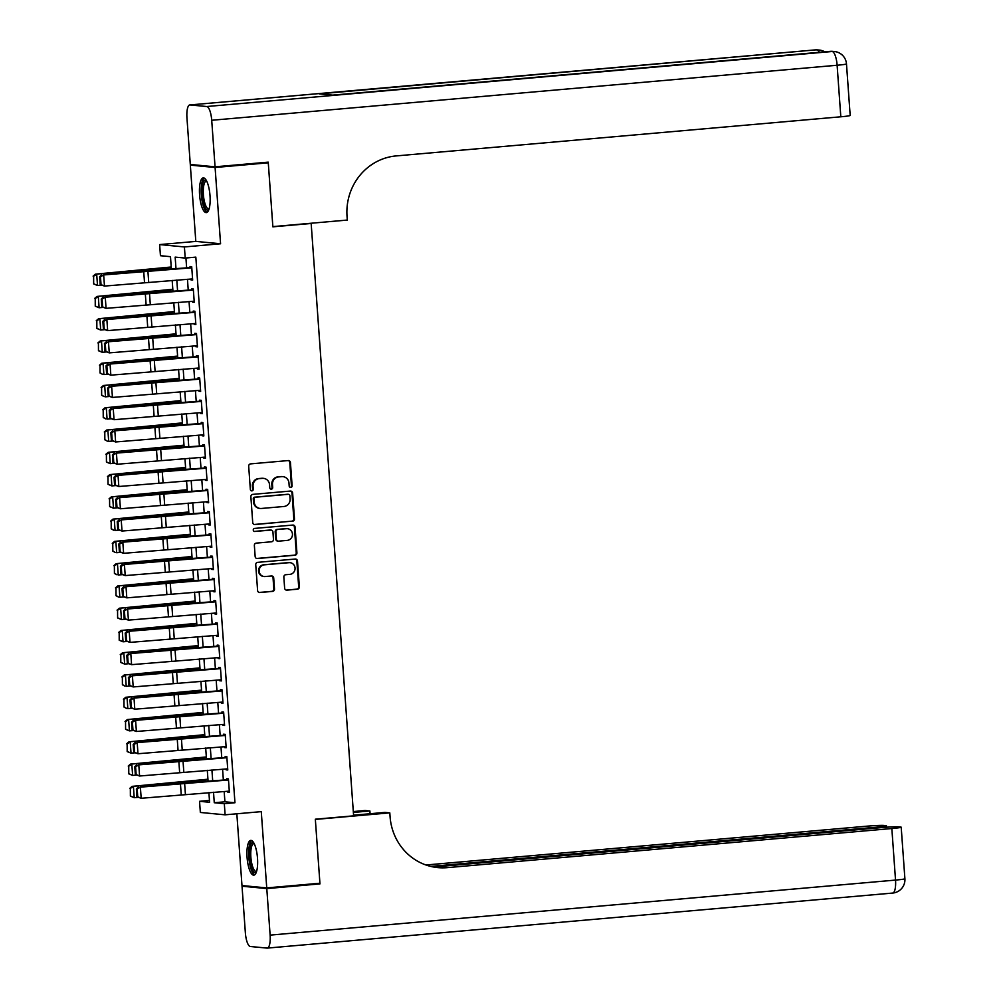 <?xml version="1.0" encoding="UTF-8"?>
<svg xmlns="http://www.w3.org/2000/svg" width="998" height="998" viewBox="0 0 998 998"><rect width="100%" height="100%" fill="white"/><g stroke="black" fill="none" stroke-linecap="round" stroke-linejoin="round"><path stroke-width="1.5" d="M290.755 487.461A1.534 1.46 95.4 0 0 292.115 485.801L290.443 462.573A2.196 2.096 95.4 0 0 288.197 460.565L250.61 463.883A2.196 2.096 95.4 0 0 248.689 466.253L250.348 489.469A1.534 1.46 95.4 0 0 251.92 490.879A1.534 1.46 95.4 0 0 253.267 489.22L253.055 486.213A7.023 6.699 95.4 0 1 259.231 478.628L262.374 478.354A7.023 6.699 95.4 0 1 269.547 484.754L269.772 487.76A1.534 1.46 95.4 0 0 271.344 489.17A1.534 1.46 95.4 0 0 272.691 487.511L272.479 484.504A7.023 6.699 95.4 0 1 278.654 476.919L281.785 476.645A7.023 6.699 95.4 0 1 288.971 483.044L289.183 486.051A1.534 1.46 95.4 0 0 290.755 487.461M290.168 487.386A1.534 1.46 95.4 0 0 291.441 485.739L289.769 462.511A2.196 2.096 95.4 0 0 288.222 460.565M251.334 490.804A1.534 1.46 95.4 0 0 252.606 489.157L252.382 486.151L253.055 486.213M270.757 489.095A1.534 1.46 95.4 0 0 272.017 487.448L271.805 484.442L272.479 484.504M257.509 858.28A17.44 5.165 -95 0 0 250.76 840.403A17.44 5.165 -95 0 0 247.067 857.282A17.44 5.165 -95 0 0 253.816 875.146A17.44 5.165 -95 0 0 257.509 858.28M210.017 195.758A17.44 5.165 -95 0 0 203.268 177.881A17.44 5.165 -95 0 0 199.575 194.76A17.44 5.165 -95 0 0 206.324 212.624A17.44 5.165 -95 0 0 210.017 195.758M284.63 588.134A2.196 2.096 95.4 0 0 286.875 590.142L297.416 589.207A2.196 2.096 95.4 0 0 299.35 586.836L297.504 561.051A2.196 2.096 95.4 0 0 295.258 559.042L257.671 562.348A2.196 2.096 95.4 0 0 255.738 564.718L257.596 590.517A2.196 2.096 95.4 0 0 259.842 592.513L272.579 591.402A2.196 2.096 95.4 0 0 274.5 589.032L273.714 577.992A2.196 2.096 95.4 0 0 271.468 575.983L265.156 576.545A5.876 5.601 95.4 0 1 259.131 570.681A5.876 5.601 95.4 0 1 264.308 564.843L289.058 562.672A5.876 5.601 95.4 0 1 295.071 568.536A5.876 5.601 95.4 0 1 289.894 574.361L285.765 574.723A2.196 2.096 95.4 0 0 283.844 577.094L284.63 588.134M224.176 791.489L224.912 801.793L234.954 802.741L224.313 803.677L225.111 814.817L200.349 812.459L199.55 801.319L209.592 802.28L208.894 792.574M264.607 162.462L268.275 162.811L272.866 226.833L311.164 223.465L353.616 815.84L315.331 819.208L319.921 883.23L266.74 887.908L261.276 811.636L225.111 814.817M268.275 162.811L215.094 167.489L190.331 165.119L195.808 241.404L159.643 244.585L184.405 246.943L185.204 258.07L175.161 257.122L175.985 268.612M195.808 241.404L220.57 243.762L215.094 167.489M220.57 243.762L184.405 246.943M234.954 802.741L195.833 257.135L185.204 258.07M292.551 521.23A2.196 2.096 95.4 0 0 294.472 518.86L292.626 493.062A2.196 2.096 95.4 0 0 290.381 491.066L252.806 494.372A2.196 2.096 95.4 0 0 250.872 496.742L252.719 522.54A2.196 2.096 95.4 0 0 254.964 524.536L291.878 521.168A2.196 2.096 95.4 0 0 293.811 518.798L291.965 493A2.196 2.096 95.4 0 0 290.418 491.066M295.071 527.056L296.917 552.855A2.196 2.096 95.4 0 1 294.984 555.225L257.397 558.531A2.196 2.096 95.4 0 1 255.151 556.522L254.365 545.482A2.196 2.096 95.4 0 1 256.299 543.112L271.543 541.777A2.196 2.096 95.4 0 0 273.464 539.407L272.941 532.084A2.196 2.096 95.4 0 0 270.695 530.075L254.827 531.472A1.534 1.46 95.4 0 1 253.255 529.938A1.534 1.46 95.4 0 1 254.615 528.416L292.826 525.06A2.196 2.096 95.4 0 1 295.071 527.056L294.398 526.994L296.244 552.792L296.917 552.855M236.838 813.782L241.978 885.55L266.74 887.908M193.961 164.807L190.331 165.119M190.93 279.041L190.992 279.902L192.664 280.064L191.703 266.703L190.032 266.541L190.131 267.901M192.527 301.309L192.589 302.169L194.261 302.332L193.3 288.971L191.628 288.809L191.728 290.168M194.123 323.577L194.186 324.437L195.858 324.599L194.897 311.239L193.225 311.077L193.325 312.449M195.72 345.844L195.783 346.705L197.454 346.867L196.494 333.507L194.822 333.344L194.922 334.717M197.317 368.112L197.379 368.986L199.051 369.135L198.091 355.775L196.419 355.612L196.519 356.985M198.914 390.393L198.976 391.253L200.648 391.403L199.687 378.042L198.016 377.893L198.115 379.252M200.511 412.661L200.573 413.521L202.245 413.683L201.284 400.323L199.612 400.161L199.712 401.52M202.107 434.928L202.17 435.789L203.842 435.951L202.881 422.591L201.209 422.428L201.309 423.788M203.704 457.196L203.754 458.057L205.438 458.219L204.478 444.859L202.806 444.696L202.906 446.056M205.289 479.464L205.351 480.325L207.035 480.487L206.075 467.126L204.403 466.964L204.49 468.324M206.885 501.732L206.948 502.593L208.632 502.755L207.671 489.394L206 489.232L206.087 490.604M208.482 524L208.545 524.873L210.216 525.023L209.268 511.662L207.596 511.5L207.684 512.872M210.079 546.268L210.141 547.141L211.813 547.291L210.865 533.93L209.193 533.78L209.281 535.14M211.676 568.548L211.738 569.409L213.41 569.571L212.462 556.21L210.778 556.048L210.877 557.408M213.273 590.816L213.335 591.677L215.007 591.839L214.059 578.478L212.374 578.316L212.474 579.676M214.869 613.084L214.932 613.945L216.603 614.107L215.655 600.746L213.971 600.584L214.071 601.944M216.466 635.352L216.529 636.213L218.2 636.375L217.24 623.014L215.568 622.852L215.668 624.212M218.063 657.62L218.125 658.48L219.797 658.643L218.836 645.282L217.165 645.12L217.265 646.492M219.66 679.888L219.722 680.761L221.394 680.91L220.433 667.55L218.762 667.388L218.861 668.76M221.257 702.155L221.319 703.029L222.991 703.178L222.03 689.818L220.358 689.668L220.458 691.028M222.853 724.436L222.916 725.297L224.587 725.459L223.627 712.098L221.955 711.936L222.055 713.296M224.45 746.704L224.513 747.564L226.184 747.727L225.224 734.366L223.552 734.204L223.652 735.563M226.047 768.971L226.109 769.832L227.781 769.994L226.82 756.634L225.149 756.472L225.249 757.831M185.927 258.008L186.638 267.863M187.462 279.29L188.235 290.131M189.046 301.558L189.832 312.399M190.643 323.826L191.429 334.667M192.24 346.094L193.026 356.935M193.837 368.362L194.622 379.203M195.433 390.63L196.219 401.483M197.03 412.898L197.816 423.751M198.627 435.178L199.413 446.019M200.224 457.446L200.997 468.287M201.821 479.714L202.594 490.554M203.417 501.982L204.191 512.822M205.014 524.249L205.788 535.09M206.611 546.517L207.384 557.371M208.208 568.785L208.981 579.638M209.805 591.066L210.578 601.906M211.401 613.333L212.175 624.174M212.998 635.601L213.772 646.442M214.595 657.869L215.368 668.71M216.192 680.137L216.965 690.978M217.789 702.405L218.562 713.258M219.385 724.673L220.159 735.526M220.982 746.953L221.756 757.794M222.579 769.221L223.352 780.062M227.644 791.239L227.706 792.1L229.378 792.262L228.417 778.902L226.746 778.739L226.845 780.099M311.164 223.465L309.941 223.34M209.455 800.446L199.55 801.319M171.357 268.949L170.483 256.673L160.441 255.713L159.643 244.585M213.522 792.25L214.271 802.729L224.313 803.677M176.808 280.039L177.582 290.892M178.405 302.307L179.178 313.16M180.002 324.587L180.775 335.428M181.599 346.855L182.372 357.696M183.195 369.123L183.969 379.964M184.792 391.391L185.566 402.231M186.389 413.659L187.162 424.499M187.986 435.926L188.759 446.78M189.583 458.194L190.356 469.048M191.179 480.475L191.953 491.315M192.764 502.743L193.55 513.583M194.361 525.01L195.146 535.851M195.957 547.278L196.743 558.119M197.554 569.546L198.34 580.387M199.151 591.814L199.937 602.667M200.748 614.082L201.534 624.935M202.344 636.362L203.13 647.203M203.941 658.63L204.727 669.471M205.538 680.898L206.312 691.739M207.135 703.166L207.908 714.007M208.732 725.434L209.505 736.275M210.328 747.702L211.102 758.542M211.925 769.969L212.699 780.823M208.071 781.147L207.297 770.306M206.474 758.879L205.7 748.038M204.877 736.611L204.103 725.771M203.28 714.343L202.507 703.49M201.683 692.063L200.91 681.222M200.087 669.795L199.313 658.954M198.49 647.527L197.716 636.687M196.905 625.259L196.119 614.419M195.309 602.992L194.523 592.151M193.712 580.724L192.926 569.883M192.115 558.456L191.329 547.603M190.518 536.176L189.732 525.335M188.921 513.908L188.135 503.067M187.325 491.64L186.539 480.799M185.728 469.372L184.942 458.531M184.131 447.104L183.358 436.263M182.534 424.836L181.761 413.995M180.937 402.568L180.164 391.715M179.341 380.288L178.567 369.447M177.744 358.02L176.97 347.179M176.147 335.752L175.374 324.911M174.55 313.484L173.777 302.644M172.953 291.216L172.18 280.376M224.912 801.793L214.271 802.729M190.992 279.902L192.639 279.752M192.589 302.169L194.236 302.02M194.186 324.437L195.833 324.3M195.783 346.705L197.429 346.568M197.379 368.986L199.026 368.836M198.976 391.253L200.623 391.104M200.573 413.521L202.22 413.372M202.17 435.789L203.817 435.639M203.754 458.057L205.413 457.907M205.351 480.325L207.01 480.188M206.948 502.593L208.607 502.456M208.545 524.873L210.204 524.723M210.141 547.141L211.801 546.991M211.738 569.409L213.397 569.259M213.335 591.677L214.994 591.527M214.932 613.945L216.591 613.795M216.529 636.213L218.188 636.075M218.125 658.48L219.772 658.343M219.722 680.761L221.369 680.611M221.319 703.029L222.966 702.879M222.916 725.297L224.562 725.147M224.513 747.564L226.159 747.415M226.109 769.832L227.756 769.683M227.706 792.1L229.353 791.963M282.958 476.645L282.284 476.582A7.023 6.699 95.4 0 0 281.112 476.582L281.785 476.645M271.805 484.442A7.023 6.699 95.4 0 1 277.98 476.857L281.112 476.582M263.534 478.354L262.861 478.291A7.023 6.699 95.4 0 0 261.701 478.291L262.374 478.354M252.382 486.151A7.023 6.699 95.4 0 1 258.569 478.566L261.701 478.291M254.265 524.474A2.196 2.096 95.4 0 0 254.29 524.474L291.878 521.168M289.882 495.732A1.534 1.46 95.4 0 0 288.31 494.322L255.313 497.229A1.534 1.46 95.4 0 0 253.966 498.888L254.191 502.056A7.023 6.699 95.4 0 0 261.376 508.469L283.931 506.485A7.023 6.699 95.4 0 0 290.106 498.9L289.882 495.732M288.148 494.309A1.534 1.46 95.4 0 0 287.636 494.26L288.31 494.322M260.204 508.456L259.542 508.394A7.023 6.699 95.4 0 1 253.517 501.994L253.292 498.825A1.534 1.46 95.4 0 1 254.652 497.166L287.636 494.26M256.698 558.468A2.196 2.096 95.4 0 0 256.736 558.468L294.31 555.162A2.196 2.096 95.4 0 0 296.244 552.792M271.069 530.088L270.396 530.013A2.196 2.096 95.4 0 0 270.034 530.013L254.253 531.41M287.349 540.38A5.876 5.601 95.4 0 0 287.486 528.691A5.876 5.601 95.4 0 0 286.513 528.691L277.793 529.451A2.196 2.096 95.4 0 0 275.872 531.822L276.396 539.145A2.196 2.096 95.4 0 0 278.642 541.153L287.349 540.38M287.486 528.691L286.825 528.628A5.876 5.601 95.4 0 0 285.852 528.628L286.513 528.691M278.267 541.153L277.606 541.091A2.196 2.096 95.4 0 1 275.722 539.082L275.199 531.759A2.196 2.096 95.4 0 1 277.132 529.389L285.852 528.628M294.398 526.994A2.196 2.096 95.4 0 0 292.851 525.048M290.031 562.672L289.358 562.61A5.876 5.601 95.4 0 0 288.385 562.61L289.058 562.672M264.171 576.545L263.509 576.47A5.876 5.601 95.4 0 1 263.647 564.781L288.385 562.61M259.842 592.513L259.168 592.45A2.196 2.096 95.4 0 0 259.168 592.45L271.905 591.34A2.196 2.096 95.4 0 0 273.839 588.97L273.04 577.929A2.196 2.096 95.4 0 0 271.493 575.983M286.875 590.142L286.201 590.08A2.196 2.096 95.4 0 0 286.201 590.08L296.755 589.144A2.196 2.096 95.4 0 0 298.676 586.774L296.83 560.988A2.196 2.096 95.4 0 0 295.283 559.042M171.219 267.002L95.421 274.151L138.61 270.832A16.766 0.873 -4.1 0 0 144.436 270.283L171.244 267.364M93.625 276.197L93.662 283.919L93.625 276.197L96.706 274.35L97.505 285.49L101.172 285.178M94.174 283.993L97.505 285.49L93.662 283.919M93.101 276.122L95.421 274.151M192.577 278.916L104.466 286.077L100.212 284.567L101.035 284.617L100.474 276.82L99.65 276.77L100.212 284.567M191.778 267.788L103.667 274.937L141.654 271.119A16.766 0.873 175.9 0 1 147.929 270.608L190.107 267.614M100.474 276.82L103.667 274.937L104.466 286.077L101.035 284.617M101.609 274.812L99.65 276.77M208.881 209.58A15.095 4.466 85 0 1 203.118 202.245A15.095 4.466 85 0 1 202.195 186.002A15.095 4.466 85 0 1 206.312 180.438M206.673 181.112A13.972 4.142 -95 0 0 206.337 181.087A13.972 4.142 -95 0 0 204.44 201.621A13.972 4.142 -95 0 0 208.782 208.931A13.972 4.142 -95 0 0 209.106 208.856M204.241 178.106A17.328 5.127 -95 0 0 202.619 203.305A17.328 5.127 -95 0 0 207.247 212.25M256.374 872.102A15.095 4.466 85 0 1 250.61 864.767A15.095 4.466 85 0 1 249.687 848.525A15.095 4.466 85 0 1 253.804 842.961M254.153 843.634A13.972 4.142 -95 0 0 253.829 843.609A13.972 4.142 -95 0 0 251.92 864.143A13.972 4.142 -95 0 0 256.274 871.454A13.972 4.142 -95 0 0 256.598 871.379M251.733 840.615A17.328 5.127 -95 0 0 250.111 865.827A17.328 5.127 -95 0 0 254.739 874.772M215.057 166.816L268.237 162.138L272.853 226.608L347.304 220.059L347.03 216.267A55.888 53.306 -84.6 0 1 396.231 155.913L840.815 116.791L837.122 65.244L211.713 120.271L215.057 166.816L190.294 164.458L186.95 117.914A13.411 3.967 -95 0 1 189.795 104.94L815.191 49.9A13.411 3.967 85 0 1 815.416 49.9L190.007 104.94A13.411 3.967 -95 0 0 189.795 104.94M211.713 120.271A13.411 3.967 -95 0 0 206.748 106.524L190.007 104.94M819.358 52.295A13.411 3.967 85 0 0 817.088 50.062A13.411 12.799 -84.6 0 1 819.321 50.075L817.649 49.912A13.411 12.799 95.4 0 0 815.416 49.9L319.323 93.862L332.708 95.134L832.145 51.497A13.411 3.967 85 0 1 837.122 65.244A13.411 0.699 -4.1 0 0 846.479 63.897A13.411 13.411 0 0 0 834.378 51.509L832.706 51.347A13.411 12.799 95.4 0 0 830.473 51.335A13.411 3.967 85 0 0 830.261 51.335A13.411 3.967 85 0 0 830.037 51.372M846.479 63.897L850.184 115.456A13.411 0.699 175.9 0 1 840.815 116.791M316.304 883.542L319.971 883.891L315.343 819.42L389.806 812.871L390.068 816.663A55.888 53.306 95.4 0 0 437.947 867.624A55.888 53.306 95.4 0 0 447.241 867.649L891.838 828.527A13.411 0.699 -4.1 0 0 901.194 827.192A13.411 0.699 -4.1 0 0 900.583 827.03L898.612 826.843A13.411 0.699 -4.1 0 0 881.833 827.579L433.619 867.025M353.579 815.179L384.954 812.409L389.806 812.871M353.317 811.549L365.043 810.513L369.884 810.975L370.083 813.719M266.79 888.582L242.027 886.212L245.358 932.756A13.411 3.967 -95 0 0 250.336 946.503L267.065 948.1A13.411 3.967 -95 0 0 267.289 948.1A13.411 3.967 -95 0 0 270.121 935.126L266.79 888.582L319.971 883.891M242.027 886.212L245.645 885.9M353.379 812.434L369.884 810.975M430.724 866.401L877.08 827.13A13.411 0.699 -4.1 0 0 886.436 825.783A13.411 0.699 -4.1 0 0 885.825 825.62L883.854 825.433A13.411 0.699 -4.1 0 0 867.075 826.169L425.946 864.992M436.75 867.487A55.888 53.306 95.4 0 0 444.834 867.424L447.241 867.649M172.816 289.283L97.018 296.431L140.207 293.1A16.766 0.873 -4.1 0 0 146.032 292.551L172.841 289.632M95.222 298.464L95.259 306.186L95.222 298.464L98.303 296.618L99.101 307.758L102.769 307.446M95.771 306.261L99.101 307.758L95.259 306.186M94.698 298.39L97.018 296.431M174.413 311.551L98.615 318.699L141.803 315.368A16.766 0.873 -4.1 0 0 147.629 314.819L174.438 311.9M96.818 320.732L96.856 328.454L96.818 320.732L99.9 318.886L100.698 330.026L104.366 329.714M97.367 328.529L100.698 330.026L96.856 328.454M96.295 320.657L98.615 318.699M176.01 333.819L100.212 340.967L143.4 337.636A16.766 0.873 -4.1 0 0 149.226 337.087L176.035 334.168M98.415 343.013L98.453 350.722L98.415 343.013L101.497 341.154L102.295 352.294L105.963 351.982M98.964 350.797L102.295 352.294L98.453 350.722M97.891 342.925L100.212 340.967M177.607 356.086L101.808 363.235L144.997 359.916A16.766 0.873 -4.1 0 0 150.823 359.355L177.632 356.448M100.012 365.28L100.05 372.99L100.012 365.28L103.093 363.434L103.892 374.562L107.559 374.25M100.561 373.077L102.607 374.375L100.05 372.99M99.488 365.206L101.808 363.235M194.173 301.196L106.062 308.345L101.808 306.835L102.632 306.885L102.07 299.088L101.247 299.038L101.808 306.835M193.375 290.056L105.264 297.217L143.25 293.387A16.766 0.873 175.9 0 1 149.525 292.876L191.703 289.882M102.07 299.088L105.264 297.217L106.062 308.345L102.632 306.885M103.206 297.092L101.247 299.038M195.77 323.464L107.659 330.612L103.405 329.103L104.229 329.153L103.667 321.368L102.844 321.319L103.405 329.103M194.972 312.324L106.861 319.485L144.847 315.667A16.766 0.873 175.9 0 1 151.122 315.156L193.3 312.149M103.667 321.368L106.861 319.485L107.659 330.612L104.229 329.153M104.802 319.36L102.844 321.319M197.367 345.732L109.256 352.88L105.002 351.371L105.825 351.421L105.264 343.636L104.441 343.586L105.002 351.371M196.569 334.592L108.458 341.753L146.444 337.935A16.766 0.873 175.9 0 1 152.719 337.424L194.897 334.417M105.264 343.636L108.458 341.753L109.256 352.88L105.825 351.421M106.399 341.628L104.441 343.586M198.964 368L110.84 375.161L106.599 373.651L107.41 373.701L106.861 365.904L106.038 365.854L106.599 373.651M198.165 356.86L110.054 364.021L148.041 360.203A16.766 0.873 175.9 0 1 154.316 359.692L196.494 356.685M106.861 365.904L110.054 364.021L110.84 375.161L107.41 373.701M107.996 363.896L106.038 365.854M179.203 378.354L103.405 385.502L146.594 382.184A16.766 0.873 -4.1 0 0 152.42 381.623L179.228 378.716M101.609 387.548L101.646 395.258L101.609 387.548L104.69 385.702L105.489 396.83L109.156 396.53M102.158 395.345L104.204 396.643L101.646 395.258M101.085 387.474L103.405 385.502M200.561 390.268L112.437 397.429L108.196 395.919L109.007 395.969L108.458 388.172L107.634 388.122L108.196 395.919M199.762 379.14L111.639 386.288L149.638 382.471A16.766 0.873 175.9 0 1 155.913 381.96L198.091 378.966M108.458 388.172L111.639 386.288L112.437 397.429L109.007 395.969M109.593 386.164L107.634 388.122M180.8 400.622L105.002 407.77L148.191 404.452A16.766 0.873 -4.1 0 0 154.016 403.891L180.825 400.984M103.193 409.816L103.243 417.538L103.193 409.816L106.287 407.97L107.085 419.098L110.753 418.798M103.755 417.613L105.8 418.911L103.243 417.538M102.682 409.741L105.002 407.77M202.157 412.536L114.034 419.696L109.792 418.187L110.603 418.237L110.054 410.44L109.231 410.39L109.792 418.187M201.359 401.408L113.236 408.556L151.234 404.739A16.766 0.873 175.9 0 1 157.509 404.227L199.687 401.233M110.054 410.44L113.236 408.556L114.034 419.696L110.603 418.237M111.19 408.431L109.231 410.39M182.397 422.89L106.599 430.038L149.787 426.72A16.766 0.873 -4.1 0 0 155.601 426.171L182.422 423.252M104.79 432.084L104.84 439.806L104.79 432.084L107.884 430.238L108.682 441.366L112.35 441.066M105.351 439.881L107.397 441.178L104.84 439.806M104.279 432.009L106.599 430.038M203.754 434.804L115.631 441.964L111.389 440.455L112.2 440.505L111.651 432.708L110.828 432.658L111.389 440.455M202.956 423.676L114.832 430.824L152.831 427.007A16.766 0.873 175.9 0 1 159.106 426.495L201.284 423.501M111.651 432.708L114.832 430.824L115.631 441.964L112.2 440.505M112.786 430.699L110.828 432.658M183.994 445.17L108.196 452.319L151.384 448.988A16.766 0.873 -4.1 0 0 157.197 448.439L184.019 445.52M106.387 454.352L106.437 462.074L106.387 454.352L109.481 452.506L110.279 463.646L113.947 463.334M106.948 462.149L110.279 463.646L106.437 462.074M105.875 454.277L108.196 452.319M205.351 457.084L117.228 464.232L112.974 462.723L113.797 462.773L113.248 454.976L112.425 454.926L112.974 462.723M204.553 445.944L116.429 453.104L154.428 449.275A16.766 0.873 175.9 0 1 160.703 448.763L202.881 445.769M113.248 454.976L116.429 453.104L117.228 464.232L113.797 462.773M114.383 452.98L112.425 454.926M185.591 467.438L109.792 474.586L152.981 471.256A16.766 0.873 -4.1 0 0 158.794 470.707L185.616 467.788M107.984 476.62L108.034 484.342L107.984 476.62L111.077 474.774L111.876 485.914L115.543 485.602M108.545 484.417L111.876 485.914L108.034 484.342M107.472 476.545L109.792 474.586M206.948 479.352L118.824 486.5L114.57 484.991L115.394 485.04L114.832 477.256L114.022 477.206L114.57 484.991M206.149 468.212L118.026 475.372L156.025 471.555A16.766 0.873 175.9 0 1 162.3 471.044L204.478 468.037M114.832 477.256L118.026 475.372L118.824 486.5L115.394 485.04M115.98 475.248L114.022 477.206M187.187 489.706L111.389 496.854L154.578 493.523A16.766 0.873 -4.1 0 0 160.391 492.975L187.212 490.055M109.58 498.9L109.63 506.61L109.58 498.9L112.674 497.041L113.473 508.182L117.14 507.87M110.142 506.685L113.473 508.182L109.63 506.61M109.069 498.813L111.389 496.854M208.545 501.62L120.421 508.768L116.167 507.258L116.991 507.308L116.429 499.524L115.618 499.474L116.167 507.258M207.746 490.48L119.623 497.64L157.622 493.823A16.766 0.873 175.9 0 1 163.897 493.311L206.075 490.305M116.429 499.524L119.623 497.64L120.421 508.768L116.991 507.308M117.577 497.515L115.618 499.474M188.784 511.974L112.986 519.122L156.175 515.804A16.766 0.873 -4.1 0 0 161.988 515.242L188.809 512.336M111.177 521.168L111.227 528.878L111.177 521.168L114.271 519.309L115.069 530.449L118.737 530.138M111.739 528.965L113.784 530.262L111.227 528.878M110.666 521.093L112.986 519.122M210.141 523.888L122.018 531.048L117.764 529.539L118.587 529.589L118.026 521.792L117.215 521.742L117.764 529.539M209.343 512.747L121.22 519.908L159.218 516.091A16.766 0.873 175.9 0 1 165.493 515.579L207.671 512.573M118.026 521.792L121.22 519.908L122.018 531.048L118.587 529.589M119.174 519.783L117.215 521.742M190.381 534.242L114.583 541.39L157.771 538.072A16.766 0.873 -4.1 0 0 163.585 537.51L190.406 534.604M112.774 543.436L112.824 551.146L112.774 543.436L115.868 541.59L116.666 552.717L120.334 552.418M113.335 551.233L115.381 552.53L112.824 551.146M112.263 543.361L114.583 541.39M211.738 546.156L123.615 553.316L119.361 551.807L120.184 551.857L119.623 544.06L118.812 544.01L119.361 551.807M210.94 535.015L122.816 542.176L160.815 538.359A16.766 0.873 175.9 0 1 167.09 537.847L209.268 534.853M119.623 544.06L122.816 542.176L123.615 553.316L120.184 551.857M120.77 542.051L118.812 544.01M191.978 556.51L116.18 563.658L159.368 560.34A16.766 0.873 -4.1 0 0 165.181 559.778L192.003 556.872M114.371 565.704L114.421 573.426L114.371 565.704L117.465 563.858L118.263 574.985L121.931 574.686M114.932 573.501L116.978 574.798L114.421 573.426M113.859 565.629L116.18 563.658M213.335 568.423L125.212 575.584L120.958 574.075L121.781 574.124L121.22 566.328L120.409 566.278L120.958 574.075M212.537 557.296L124.413 564.444L162.4 560.626A16.766 0.873 175.9 0 1 168.674 560.115L210.865 557.121M121.22 566.328L124.413 564.444L125.212 575.584L121.781 574.124M122.367 564.319L120.409 566.278M193.562 578.778L117.776 585.926L160.965 582.607A16.766 0.873 -4.1 0 0 166.778 582.059L193.6 579.139M115.968 587.972L116.017 595.694L115.968 587.972L119.061 586.125L119.86 597.253L123.527 596.954M116.529 595.769L118.575 597.066L116.017 595.694M115.456 587.897L117.776 585.926M214.932 590.691L126.808 597.852L122.554 596.342L123.378 596.392L122.816 588.595L121.993 588.546L122.554 596.342M214.133 579.564L126.01 586.712L163.996 582.894A16.766 0.873 175.9 0 1 170.271 582.383L212.462 579.389M122.816 588.595L126.01 586.712L126.808 597.852L123.378 596.392M123.964 586.587L121.993 588.546M195.159 601.058L119.373 608.206L162.562 604.875A16.766 0.873 -4.1 0 0 168.375 604.326L195.184 601.407M117.564 610.24L117.614 617.962L117.564 610.24L120.658 608.393L121.457 619.533L125.124 619.222M118.126 618.036L121.457 619.533L117.614 617.962M117.053 610.165L119.373 608.206M216.529 612.959L128.405 620.12L124.151 618.61L124.975 618.66L124.413 610.863L123.59 610.813L124.151 618.61M215.73 601.831L127.607 608.992L165.593 605.162A16.766 0.873 175.9 0 1 171.868 604.651L214.059 601.657M124.413 610.863L127.607 608.992L128.405 620.12L124.975 618.66M125.561 608.867L123.59 610.813M196.756 623.326L120.958 630.474L164.159 627.143A16.766 0.873 -4.1 0 0 169.972 626.594L196.781 623.675M119.161 632.507L119.211 640.229L119.161 632.507L122.255 630.661L123.041 641.801L126.721 641.489M119.723 640.304L123.041 641.801L119.211 640.229M118.65 632.433L120.958 630.474M218.125 635.239L130.002 642.388L125.748 640.878L126.571 640.928L126.01 633.144L125.187 633.081L125.748 640.878M217.327 624.099L129.204 631.26L167.19 627.43A16.766 0.873 175.9 0 1 173.465 626.931L215.655 623.925M126.01 633.144L129.204 631.26L130.002 642.388L126.571 640.928M127.158 631.135L125.187 633.081M198.353 645.594L122.554 652.742L165.755 649.411A16.766 0.873 -4.1 0 0 171.569 648.862L198.377 645.943M120.758 654.788L120.808 662.497L120.758 654.788L123.839 652.929L124.638 664.069L128.318 663.757M121.319 662.572L124.638 664.069L120.808 662.497M120.247 654.7L122.554 652.742M219.722 657.507L131.599 664.656L127.345 663.146L128.168 663.196L127.607 655.412L126.783 655.362L127.345 663.146M218.924 646.367L130.8 653.528L168.787 649.71A16.766 0.873 175.9 0 1 175.062 649.199L217.24 646.193M127.607 655.412L130.8 653.528L131.599 664.656L128.168 663.196M128.742 653.403L126.783 655.362M199.949 667.862L124.151 675.01L167.352 671.691A16.766 0.873 -4.1 0 0 173.165 671.13L199.974 668.223M122.355 677.056L122.405 684.765L122.355 677.056L125.436 675.197L126.235 686.337L129.915 686.025M122.916 684.84L124.95 686.15L122.405 684.765M121.843 676.981L124.151 675.01M221.319 679.775L133.196 686.936L128.942 685.426L129.765 685.476L129.204 677.679L128.38 677.63L128.942 685.426M220.521 668.635L132.397 675.796L170.384 671.978A16.766 0.873 175.9 0 1 176.658 671.467L218.836 668.46M129.204 677.679L132.397 675.796L133.196 686.936L129.765 685.476M130.339 675.671L128.38 677.63M201.546 690.129L125.748 697.278L168.949 693.959A16.766 0.873 -4.1 0 0 174.762 693.398L201.571 690.491M123.952 699.324L124.002 707.033L123.952 699.324L127.033 697.477L127.831 708.605L131.511 708.293M124.513 707.12L126.546 708.418L124.002 707.033M123.44 699.249L125.748 697.278M222.916 702.043L134.792 709.204L130.538 707.694L131.362 707.744L130.8 699.947L129.977 699.897L130.538 707.694M222.117 690.903L133.994 698.064L171.98 694.246A16.766 0.873 175.9 0 1 178.255 693.735L220.433 690.741M130.8 699.947L133.994 698.064L134.792 709.204L131.362 707.744M131.936 697.939L129.977 699.897M203.143 712.397L127.345 719.546L170.546 716.227A16.766 0.873 -4.1 0 0 176.359 715.666L203.168 712.759M125.548 721.591L125.586 729.313L125.548 721.591L128.63 719.745L129.428 730.873L133.108 730.573M126.11 729.388L129.428 730.873L125.586 729.313M125.037 721.517L127.345 719.546M224.513 724.311L136.389 731.472L132.135 729.962L132.959 730.012L132.397 722.215L131.574 722.165L132.135 729.962M223.714 713.183L135.591 720.331L173.577 716.514A16.766 0.873 175.9 0 1 179.852 716.003L222.03 713.009M132.397 722.215L135.591 720.331L136.389 731.472L132.959 730.012M133.532 720.207L131.574 722.165M204.74 734.665L128.942 741.813L172.143 738.495A16.766 0.873 -4.1 0 0 177.956 737.946L204.765 735.027M127.145 743.859L127.183 751.581L127.145 743.859L130.227 742.013L131.025 753.141L134.705 752.841M127.707 751.656L131.025 753.141L127.183 751.581M126.634 743.784L128.942 741.813M226.109 746.579L137.986 753.74L133.732 752.23L134.555 752.28L133.994 744.483L133.171 744.433L133.732 752.23M225.311 735.451L137.188 742.599L175.174 738.782A16.766 0.873 175.9 0 1 181.449 738.27L223.627 735.277M133.994 744.483L137.188 742.599L137.986 753.74L134.555 752.28M135.129 742.475L133.171 744.433M206.337 756.946L130.538 764.094L173.739 760.763A16.766 0.873 -4.1 0 0 179.553 760.214L206.361 757.295M128.742 766.127L128.779 773.849L128.742 766.127L131.823 764.281L132.622 775.421L136.289 775.109M129.303 773.924L132.622 775.421L128.779 773.849M128.231 766.052L130.538 764.094M227.694 768.847L139.583 776.007L135.329 774.498L136.152 774.548L135.591 766.751L134.767 766.701L135.329 774.498M226.895 757.719L138.784 764.88L176.771 761.05A16.766 0.873 175.9 0 1 183.046 760.538L225.224 757.544M135.591 766.751L138.784 764.88L139.583 776.007L136.152 774.548M136.726 764.755L134.767 766.701M207.933 779.213L132.135 786.362L175.336 783.031A16.766 0.873 -4.1 0 0 181.149 782.482L207.958 779.563M130.339 788.395L130.376 796.117L130.339 788.395L133.42 786.549L134.219 797.689L137.886 797.377M130.9 796.192L134.219 797.689L130.376 796.117M129.827 788.32L132.135 786.362M229.291 791.127L141.18 798.275L136.926 796.766L137.749 796.816L137.188 789.019L136.364 788.969L136.926 796.766M228.492 779.987L140.381 787.148L178.368 783.318A16.766 0.873 175.9 0 1 184.642 782.819L226.82 779.812M137.188 789.019L140.381 787.148L141.18 798.275L137.749 796.816M138.323 787.023L136.364 788.969M291.441 485.739L292.115 485.801M252.606 489.157L253.267 489.22M272.017 487.448L272.691 487.511M277.98 476.857L278.654 476.919M258.569 478.566L259.231 478.628M289.769 462.511L290.443 462.573M254.29 524.474L254.964 524.536M291.965 493L292.626 493.062M293.811 518.798L294.472 518.86M254.652 497.166L255.313 497.229M253.292 498.825L253.966 498.888M253.517 501.994L254.191 502.056M294.31 555.162L294.984 555.225M256.736 558.468L257.397 558.531M270.034 530.013L270.695 530.075M277.132 529.389L277.793 529.451M275.199 531.759L275.872 531.822M275.722 539.082L276.396 539.145M263.647 564.781L264.308 564.843M273.04 577.929L273.714 577.992M273.839 588.97L274.5 589.032M271.905 591.34L272.579 591.402M296.83 560.988L297.504 561.051M298.676 586.774L299.35 586.836M296.755 589.144L297.416 589.207M148.69 282.047L147.891 270.907M144.498 282.384L143.712 271.244M206.748 106.524L832.145 51.497A13.411 12.799 -84.6 0 1 834.378 51.509M814.979 49.937A13.411 3.967 85 0 1 815.191 49.9A13.411 13.411 0 0 1 817.649 49.912M270.121 935.126L895.53 880.086L891.838 828.527M877.142 827.991L877.08 827.13M267.289 948.1L892.686 893.06A13.411 13.411 0 0 0 904.899 878.739A13.411 0.699 175.9 0 1 895.53 880.086A13.411 3.967 85 0 1 892.686 893.06A13.411 3.967 85 0 1 892.474 893.06M150.286 304.315L149.488 293.175M146.095 304.652L145.296 293.512M151.883 326.583L151.085 315.443M147.692 326.92L146.893 315.792M153.48 348.851L152.682 337.711M149.288 349.188L148.49 338.06M155.077 371.119L154.278 359.991M150.885 371.456L150.087 360.328M156.674 393.387L155.875 382.259M152.482 393.736L151.684 382.596M158.27 415.655L157.472 404.527M154.079 416.004L153.28 404.864M159.867 437.935L159.069 426.795M155.676 438.272L154.877 427.132M161.464 460.203L160.666 449.063M157.272 460.54L156.474 449.399M163.048 482.471L162.25 471.33M158.869 482.807L158.071 471.68M164.645 504.739L163.847 493.598M160.466 505.075L159.668 493.948M166.242 527.006L165.443 515.879M162.063 527.343L161.264 516.216M167.839 549.274L167.04 538.147M163.66 549.624L162.861 538.483M169.435 571.542L168.637 560.414M165.256 571.891L164.458 560.751M171.032 593.822L170.234 582.682M166.853 594.159L166.055 583.019M172.629 616.09L171.831 604.95M168.45 616.427L167.652 605.287M174.226 638.358L173.427 627.218M170.047 638.695L169.248 627.567M175.823 660.626L175.024 649.486M171.644 660.963L170.845 649.835M177.419 682.894L176.621 671.766M173.24 683.231L172.442 672.103M179.016 705.162L178.218 694.034M174.837 705.511L174.039 694.371M180.613 727.43L179.815 716.302M176.434 727.779L175.636 716.639M182.21 749.71L181.411 738.57M178.031 750.047L177.232 738.907M183.807 771.978L183.008 760.838M179.628 772.315L178.829 761.175M185.403 794.246L184.605 783.106M181.224 794.583L180.426 783.455M287.898 494.26L288.559 494.322M824.772 51.821A13.411 13.411 0 0 0 819.321 50.075M332.596 95.134L830.261 51.335A13.411 13.411 0 0 1 832.706 51.347M886.548 827.205L886.436 825.783M904.899 878.739L901.194 827.192"/></g></svg>
